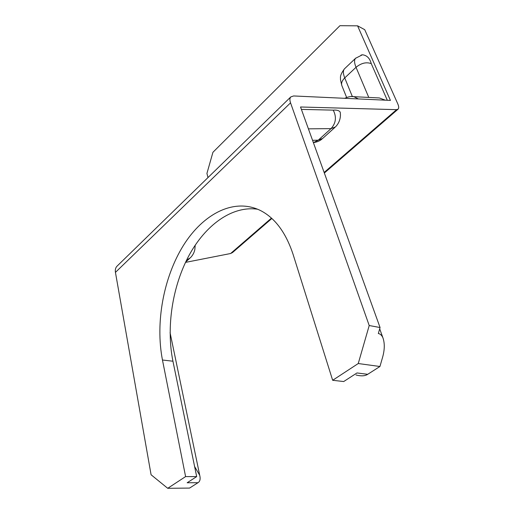 <?xml version="1.0" encoding="UTF-8"?>
<svg xmlns="http://www.w3.org/2000/svg" width="514" height="514" viewBox="0 0 514 514"><rect width="100%" height="100%" fill="white"/><g stroke="black" fill="none" stroke-linecap="round" stroke-linejoin="round"><path stroke-width="0.77" d="M380.064 327.534L378.33 333.535C380.148 333.811 381.651 335.154 382.834 337.557C384.857 343.108 384.748 349.796 382.5 357.622L379.936 366.495L358.252 363.533L369.213 325.529L380.064 327.534L300.529 106.989L396.583 109.662L398.157 109.109C398.992 108.12 398.87 106.366 397.778 103.854L364.728 29.683L357.577 25.829L339.921 25.7L212.924 152.305L206.924 173.443L208.009 177.542M361.034 55.107L362.434 54.78C366.887 55.294 369.823 58.243 371.256 63.62C366.309 61.834 361.233 63.055 356.029 67.295L344.733 77.922L352.341 96.529M387.299 100.262L371.256 63.62M357.577 25.829L390.434 100.41L293.616 95.957L290.763 96.94C289.697 98.18 289.626 100.146 290.545 102.851L369.213 325.529M379.936 366.495L367.709 374.308L356.979 372.958L343.705 381.542L332.661 380.289L293.019 254.179C285.797 232.508 274.984 217.975 260.579 210.579C234.172 197.479 203.197 213.773 183.414 245.422C163.625 277.239 155.164 322.394 162.463 360.018L185.599 476.594L167.718 488.3L189.57 488.082L197.98 482.71L187.16 482.762L196.676 476.606L185.599 476.594M257.72 209.243C232.071 205.478 205.484 225.01 188.921 255.619C172.415 286.407 166.054 327.007 172.935 361.214L196.676 476.606M358.252 363.533L332.661 380.289M185.496 262.391L230.619 253.511L232.546 252.528L271.848 218.495M333.233 110.144C336.786 109.848 339.099 110.504 340.184 112.097C340.846 115.605 340.512 121.831 335.424 126.952L331.029 128.628C335.989 123.142 336.728 116.98 333.233 110.144L301.39 109.386M340.184 112.097L340.242 112.547M195.153 245.242L195.198 245.756M117.218 265.982L116.922 266.271C115.528 267.8 115.033 269.837 115.438 272.381L151.084 474.763L167.718 488.3M376.332 97.801L379.338 97.949L385.333 100.172M367.709 374.308C365.043 376.081 361.149 376.306 356.035 374.982M194.594 466.5L199.708 475.257C200.621 478.977 200.049 481.464 197.98 482.71M396.583 109.662L324.135 172.453M271.443 218.122L230.619 253.511M290.545 102.851L115.438 272.381M172.935 361.214L162.463 360.018M308.406 128.841L331.029 128.628L318.275 140.161L322.741 138.382L334.832 127.478M312.551 140.328L318.275 140.161L313.373 142.603M344.733 68.58L344.444 68.857C342.941 70.598 343.037 73.618 344.733 77.922C341.842 80.82 340.949 83.544 342.048 86.101L346.629 97.454M368.769 97.429L356.029 67.295C354.262 62.984 354.107 59.977 355.566 58.288L355.855 58.011M351.441 96.561L353.87 96.683L358.374 98.932M195.191 245.384L194.838 249.566C194.163 252.753 192.654 255.503 190.315 257.816L186.621 260.071M397.913 109.315L324.347 173.032M290.763 96.94L116.922 266.271M362.434 54.78L355.566 58.288L344.444 68.857C339.022 76.245 340.795 77.826 340.454 79.599L341.778 85.44M344.708 98.309C348.421 96.671 351.473 96.131 353.87 96.683L379.338 97.949M322.105 138.953C319.875 140.913 316.997 142.121 313.469 142.59M379.692 328.825L382.834 337.557M185.682 261.992L189.582 258.478M170.076 332.693L199.708 475.257"/></g></svg>
